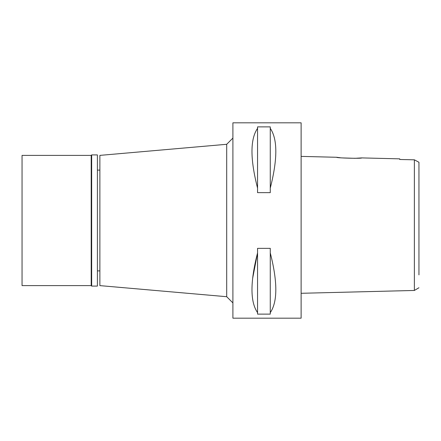 <?xml version="1.0" encoding="UTF-8"?>
<svg xmlns="http://www.w3.org/2000/svg" width="441" height="441" viewBox="0 0 441 441"><rect width="100%" height="100%" fill="white"/><g stroke="black" fill="none" stroke-linecap="round" stroke-linejoin="round"><path stroke-width="0.66" d="M418.95 274.897L418.95 162.266L414.369 159.818L399.728 159.482L399.728 158.854L361.741 157.906L354.961 158.313L342.194 157.917M418.95 162.718L418.95 164.14M418.95 165.077L418.95 171.77M418.95 269.231L418.95 272.472M411.701 159.758L399.722 159.482L399.728 158.854M414.749 160.028L414.369 159.818L414.369 290.459L418.95 287.747M340.303 157.735L336.626 157.277L301.12 156.39M414.369 290.459L301.12 293.293M301.12 318.176L301.12 122.824L232.903 122.824L232.903 318.176L301.12 318.176M252.665 278.249L257.555 252.897C250.119 281.92 250.119 301.837 257.555 312.647L257.555 314.119L270.267 314.119L270.267 312.647C277.665 301.798 277.665 281.882 270.267 252.897L270.267 312.647M270.267 188.103L270.267 192.651L257.555 192.651L257.555 188.103C250.119 159.08 250.119 139.163 257.555 128.353L257.555 126.881L270.267 126.881L270.267 128.353C277.665 139.202 277.665 159.118 270.267 188.103L270.267 128.353M257.555 312.647L257.555 248.349L270.267 248.349L270.267 252.897M232.903 138.088L226.702 144.29L226.702 296.71L99.881 285.619M232.903 302.912L226.702 296.71M226.702 144.29L99.881 155.381M99.881 155.386L99.881 285.614M99.881 170.11L97.4 170.11M99.881 270.89L97.4 270.89M336.626 157.277C335.805 158.032 362.436 158.732 361.741 157.906M257.555 128.353L257.555 188.103M91.662 286.082L97.4 286.082L97.4 154.918L91.662 154.918L91.662 286.082L91.199 285.614L91.199 155.386L22.05 155.386L22.05 285.614L91.199 285.614M91.662 154.918L91.199 155.386"/></g></svg>
